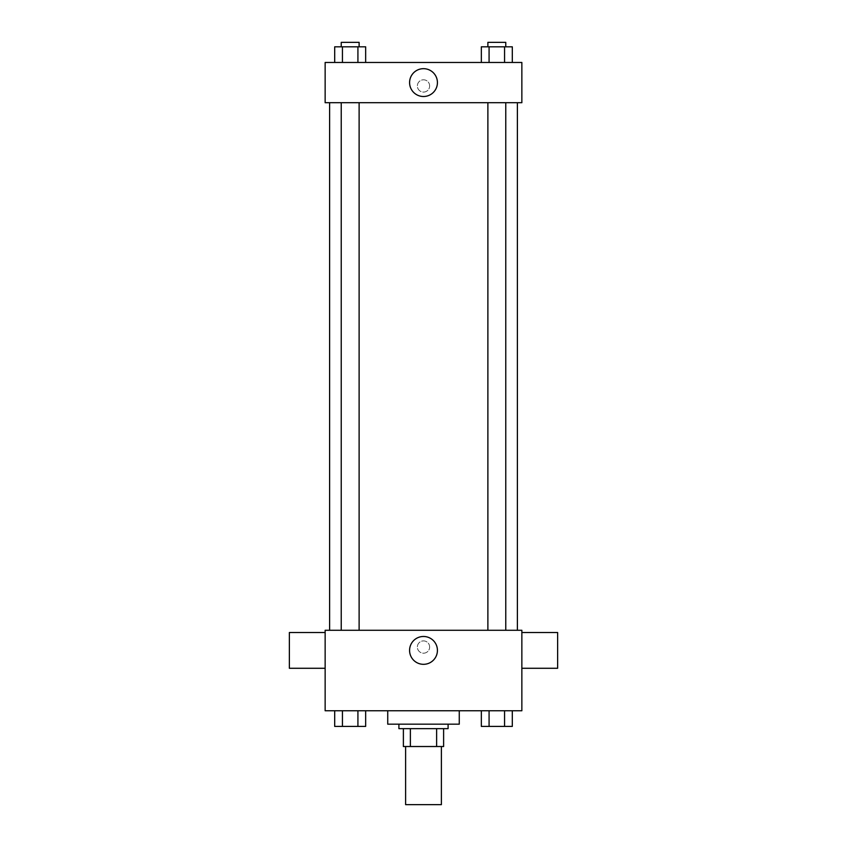 <?xml version="1.0" encoding="UTF-8"?>
<svg xmlns="http://www.w3.org/2000/svg" width="847" height="847" viewBox="0 0 847 847"><rect width="100%" height="100%" fill="white"/><g stroke="black" fill="none" stroke-linecap="round" stroke-linejoin="round"><path stroke-width="0.64" stroke-dasharray="4.24 3.18" d="M441.382 804.65L405.618 804.65M441.382 746.525L405.618 746.525L441.382 746.525M410.382 746.525L403.384 746.525L403.384 728.642L410.382 728.642L410.382 746.525L443.616 746.525M436.618 728.642L410.382 728.642L436.618 728.642L436.618 746.525M410.382 728.642L403.384 728.642M398.905 728.642L448.095 728.642M423.5 724.174L398.905 724.174L423.5 724.174M459.265 724.174L387.735 724.174M459.265 710.76L387.735 710.76L459.265 710.76M334.692 710.76L334.692 726.408L342.432 726.408L334.692 726.408L342.432 726.408L342.432 710.76L357.921 710.76L334.692 710.76L365.66 710.76L342.432 710.76L342.432 726.408L365.66 726.408L357.921 726.408L365.66 726.408L365.66 710.76L357.921 710.76L365.66 710.76L357.921 710.76L357.921 726.408L342.432 726.408L357.921 726.408L357.921 710.76L365.66 710.76L342.432 710.76L365.66 710.76M325.142 710.76L521.858 710.76L521.858 630.284L325.142 630.284L325.142 710.76M481.34 710.76L481.34 726.408L489.079 726.408L481.34 726.408L489.079 726.408L489.079 710.76L504.568 710.76L481.34 710.76L512.308 710.76L489.079 710.76L489.079 726.408L512.308 726.408L504.568 726.408L512.308 726.408L512.308 710.76L504.568 710.76L512.308 710.76L504.568 710.76L504.568 726.408L489.079 726.408L504.568 726.408L504.568 710.76L512.308 710.76L489.079 710.76L512.308 710.76M429.651 647.044A6.151 6.151 0 0 0 420.43 641.719A6.151 6.151 0 0 0 420.43 652.37A6.151 6.151 0 0 0 429.651 647.044A6.151 6.151 0 0 0 420.43 641.719A6.151 6.151 0 0 0 420.43 652.37A6.151 6.151 0 0 0 429.651 647.044M517.39 630.284L329.61 630.284L517.39 630.284M359.117 630.284L341.235 630.284L359.117 630.284L341.235 630.284L359.117 630.284L359.117 102.709L341.235 102.709L359.117 102.709M505.765 630.284L487.883 630.284L505.765 630.284L487.883 630.284L505.765 630.284L505.765 102.709L487.883 102.709L505.765 102.709M325.142 668.283L325.142 632.518L325.142 668.283M521.858 632.518L521.858 668.283L521.858 632.518M557.633 632.518L557.633 668.283M289.367 668.283L289.367 632.518M437.423 650.401A13.923 13.923 0 0 1 416.544 662.46A13.923 13.923 0 0 1 416.544 638.342A13.923 13.923 0 0 1 437.423 650.401M517.39 102.709L329.61 102.709L517.39 102.709M325.142 102.709L521.858 102.709L521.858 62.466L325.142 62.466L325.142 102.709M429.651 85.939A6.151 6.151 0 0 0 420.43 80.624A6.151 6.151 0 0 0 420.43 91.264A6.151 6.151 0 0 0 429.651 85.939A6.151 6.151 0 0 0 420.43 80.624A6.151 6.151 0 0 0 420.43 91.264A6.151 6.151 0 0 0 429.651 85.939M334.692 62.466L334.692 46.818L342.432 46.818L342.432 62.466L334.692 62.466L365.66 62.466L334.692 62.466L365.66 62.466L334.692 62.466L365.66 62.466L334.692 62.466L342.432 62.466L342.432 46.818L365.66 46.818L357.921 46.818L357.921 62.466L357.921 46.818L334.692 46.818L365.66 46.818L365.66 62.466M481.34 62.466L481.34 46.818L489.079 46.818L489.079 62.466L481.34 62.466L512.308 62.466L481.34 62.466L512.308 62.466L481.34 62.466L512.308 62.466L481.34 62.466L489.079 62.466L489.079 46.818L512.308 46.818L504.568 46.818L504.568 62.466L504.568 46.818L481.34 46.818L512.308 46.818L512.308 62.466M325.142 92.09L325.142 79.798L325.142 92.09M521.858 79.798L521.858 92.09L521.858 79.798M437.423 82.593A13.923 13.923 0 0 1 416.544 94.642A13.923 13.923 0 0 1 416.544 70.534A13.923 13.923 0 0 1 437.423 82.593M505.765 46.818L487.883 46.818L505.765 46.818L487.883 46.818L505.765 46.818L505.765 42.35L487.883 42.35L505.765 42.35L487.883 42.35L487.883 46.818M359.117 46.818L341.235 46.818L359.117 46.818L341.235 46.818L359.117 46.818L359.117 42.35L341.235 42.35L359.117 42.35L341.235 42.35L341.235 46.818M504.568 46.818L504.568 62.466M489.079 46.818L489.079 62.466M357.921 46.818L357.921 62.466M342.432 46.818L342.432 62.466M505.765 726.408L487.883 726.408M359.117 726.408L341.235 726.408M504.568 710.76L504.568 726.408M489.079 710.76L489.079 726.408M357.921 710.76L357.921 726.408M342.432 710.76L342.432 726.408M341.235 102.709L341.235 630.284M487.883 102.709L487.883 630.284"/><path stroke-width="1.27" d="M405.618 746.525L405.618 804.65L441.382 804.65L441.382 746.525M436.618 728.642L436.618 746.525L403.384 746.525L403.384 728.642M436.618 746.525L443.616 746.525L443.616 728.642L443.616 746.525M448.095 724.174L448.095 728.642L398.905 728.642L398.905 724.174M410.382 728.642L410.382 746.525M387.735 710.76L387.735 724.174L459.265 724.174L459.265 710.76M521.858 710.76L325.142 710.76L325.142 630.284L521.858 630.284L521.858 710.76M437.423 650.401A13.923 13.923 0 0 1 416.544 662.46A13.923 13.923 0 0 1 416.544 638.342A13.923 13.923 0 0 1 437.423 650.401M521.858 668.283L557.633 668.283L557.633 632.518L521.858 632.518M325.142 632.518L289.367 632.518L289.367 668.283L325.142 668.283M517.39 102.709L517.39 630.284M487.883 630.284L487.883 102.709M359.117 102.709L359.117 630.284M521.858 102.709L325.142 102.709L325.142 62.466L521.858 62.466L521.858 102.709M437.423 82.593A13.923 13.923 0 0 1 416.544 94.642A13.923 13.923 0 0 1 416.544 70.534A13.923 13.923 0 0 1 437.423 82.593M512.308 62.466L512.308 46.818L481.34 46.818L481.34 62.466M504.568 46.818L504.568 62.466M489.079 46.818L489.079 62.466M487.883 46.818L487.883 42.35L505.765 42.35L505.765 46.818M365.66 62.466L365.66 46.818L334.692 46.818L334.692 62.466M357.921 46.818L357.921 62.466M342.432 46.818L342.432 62.466M341.235 46.818L341.235 42.35L359.117 42.35L359.117 46.818M512.308 710.76L512.308 726.408L481.34 726.408L481.34 710.76M504.568 710.76L504.568 726.408M489.079 710.76L489.079 726.408M505.765 726.408L487.883 726.408M365.66 710.76L365.66 726.408L334.692 726.408L334.692 710.76M357.921 710.76L357.921 726.408M342.432 710.76L342.432 726.408M359.117 726.408L341.235 726.408M329.61 102.709L329.61 630.284M505.765 630.284L505.765 102.709M341.235 102.709L341.235 630.284"/></g></svg>
